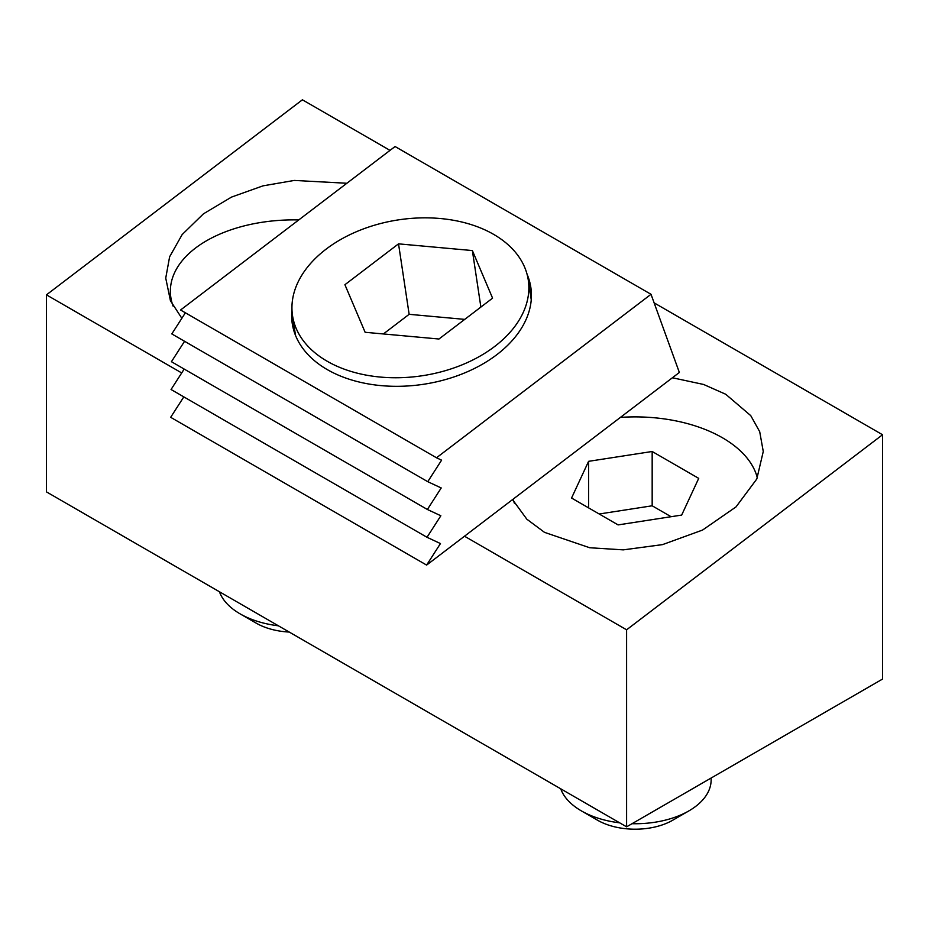 <?xml version="1.0" encoding="UTF-8"?>
<svg xmlns="http://www.w3.org/2000/svg" width="929" height="929" viewBox="0 0 929 929"><rect width="100%" height="100%" fill="white"/><g stroke="black" fill="none" stroke-linecap="round" stroke-linejoin="round"><path stroke-width="1.39" d="M512.541 499.605L526.836 519.195L544.522 532.363L589.718 547.75L623.266 549.863L662.54 544.615L702.568 530.053L736.023 506.897L756.798 479.004L763.266 451.482L759.701 431.695L750.76 415.646L725.735 394.268L703.625 384.467L672.41 377.766M882.55 679.064L626.599 826.833L626.599 629.804L882.55 434.749L882.55 679.064M390.017 150.382L302.401 99.798L46.45 294.853L46.45 491.882L626.599 826.833M346.877 183.257L294.284 180.435L262.965 185.858L231.484 197.099L203.428 213.844L182.177 234.549L169.624 256.776L165.734 278.119L170.448 300.752L181.852 318.299M654.132 302.866L882.55 434.749M46.45 294.853L181.701 372.947M464.5 536.219L626.599 629.804M527.022 274.125A120.654 79.789 171.4 0 1 530.842 287.433A120.654 79.789 171.4 0 1 496.852 354.657A120.654 79.789 171.4 0 1 371.565 384.455A120.654 79.789 171.4 0 1 292.229 323.362A120.654 79.789 171.4 0 1 291.961 309.52M395.069 146.527L180.563 310.007L436.502 457.776L651.02 294.296L395.069 146.527M183.814 396.88L170.669 417.307L426.62 565.087L679.354 372.471L651.02 294.296M184.186 369.08L171.052 389.506L427.003 537.287L440.462 543.558L426.62 565.087M184.569 341.28L171.435 361.706L427.386 509.487L440.845 515.758L427.003 537.287M185.382 312.794L171.807 333.917L427.758 481.686L441.217 487.957L427.386 509.487M436.502 457.776L441.6 460.157L427.758 481.686M327.159 361.23A119.202 78.837 -8.6 0 0 461.434 365.109A119.202 78.837 -8.6 0 0 528.276 280.047A119.202 78.837 -8.6 0 0 493.624 234.363A119.202 78.837 -8.6 0 0 359.349 230.497A119.202 78.837 -8.6 0 0 292.519 315.558A119.202 78.837 -8.6 0 0 327.159 361.23M344.914 284.715L365.132 332.292L438.964 339.015L492.579 298.151L472.373 250.563L398.529 243.851L344.914 284.715M464.732 319.379L409.143 314.316L383.387 333.952M409.143 314.316L398.529 243.851M480.874 307.069L472.373 250.563M289.233 632.057A53.197 30.715 180 0 1 256.253 623.173L240.123 613.872A76.004 43.884 0 0 0 278.398 625.798M298.766 219.929A123.511 71.301 0 0 0 170.367 291.172A123.511 71.301 0 0 0 173.119 306.164M219.453 591.773A76.004 43.884 0 0 0 240.123 613.872L256.241 623.173A53.197 30.715 180 0 1 256.241 623.173M632.01 823.709A76.004 43.884 0 0 0 688.877 810.901L672.759 820.202A53.197 30.715 180 0 1 597.51 820.202L581.391 810.901A76.004 43.884 0 0 0 619.666 822.827M688.877 810.901A76.004 43.884 0 0 0 711.138 779.872L711.138 778.026M757.332 477.854A123.511 71.301 0 0 0 722.46 437.78A123.511 71.301 0 0 0 620.398 417.4M513.098 499.175A123.511 71.301 0 0 0 514.387 503.193M560.721 788.802A76.004 43.884 0 0 0 581.391 810.901L597.51 820.202M652.17 451.494L588.591 461.33L571.556 498.037L618.099 524.908L681.677 515.072L698.713 478.365L652.17 451.494L652.17 505.794L599.193 513.992M588.591 507.873L588.591 461.33M671.075 516.71L652.17 505.794M528.276 280.047L531.249 299.835M292.519 315.558L295.492 335.334M170.367 291.172L170.367 300.555"/></g></svg>
